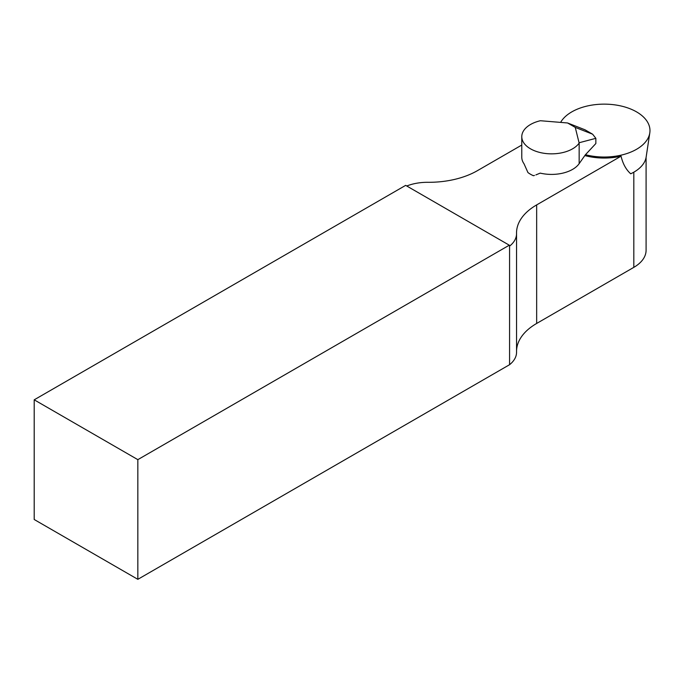 <?xml version="1.0" encoding="UTF-8"?>
<svg xmlns="http://www.w3.org/2000/svg" width="684" height="684" viewBox="0 0 684 684"><rect width="100%" height="100%" fill="white"/><g stroke="black" fill="none" stroke-linecap="round" stroke-linejoin="round"><path stroke-width="1.03" d="M137.835 579.322L137.835 459.657L509.289 245.197L405.655 185.364L34.2 399.824L34.2 519.489L137.835 579.322L509.571 364.7L509.571 245.368L510.136 245.693A36.637 21.153 0 0 0 516.548 233.74A36.637 21.153 0 0 0 516.54 233.466A68.699 39.663 180 0 1 516.54 232.953A68.699 39.663 180 0 1 536.658 204.909L621.055 156.183A45.631 26.343 180 0 1 584.82 155.567M521.781 145.051L477.381 170.684A68.699 39.663 180 0 1 427.919 182.303A36.637 21.153 0 0 0 406.749 185.997M521.781 136.663A29.771 17.186 0 0 0 545.866 153.532A29.771 17.186 0 0 0 579.151 143.101L575.253 127.395L567.592 122.975L540.394 120.726A29.771 17.186 0 0 0 521.781 136.663L521.781 157.226A29.771 17.186 0 0 0 524.021 163.775L527.954 172.573A29.771 17.186 0 0 0 533.392 175.711A4.352 2.514 180 0 0 534.461 175.429L533.392 175.711M646.089 157.423L646.089 250.25A41.912 24.197 180 0 1 633.811 267.358L536.658 323.455A68.699 39.663 0 0 0 516.548 350.866M621.055 156.183C622.842 163.775 626.057 169.641 630.708 173.796A42.143 24.333 180 0 0 646.158 157.004L649.8 132.884A45.802 26.445 180 0 1 585.453 154.721M516.54 352.012A36.637 21.153 180 0 1 516.548 352.286A36.637 21.153 180 0 1 509.571 364.7M34.2 399.824L137.835 459.657M567.592 122.975L584.957 129.772L592.626 134.201L595.849 138.33L595.849 143.537L585.282 154.909L579.151 163.664L579.151 143.101M575.253 127.395L592.626 134.201M579.459 142.657L595.849 138.33M579.151 163.664A29.771 17.186 0 0 1 540.215 173.12L535.871 174.907M560.658 122.333A45.802 26.445 180 0 1 613.368 104.678A45.802 26.445 180 0 1 649.8 132.884M633.811 172.188L633.811 267.358M536.658 204.909L536.658 323.455M516.548 352.286L516.548 233.74"/></g></svg>
